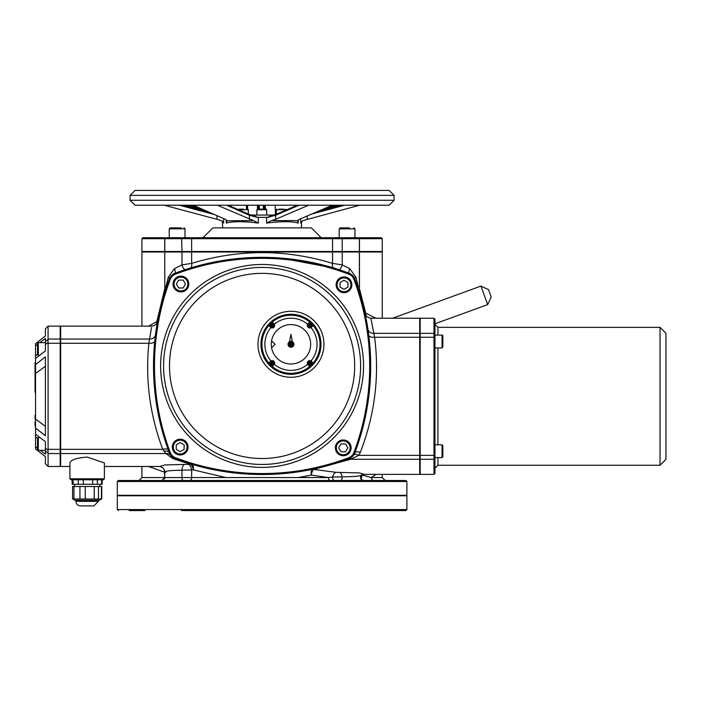 <?xml version="1.0" encoding="UTF-8"?>
<svg xmlns="http://www.w3.org/2000/svg" width="701" height="701" viewBox="0 0 701 701"><rect width="100%" height="100%" fill="white"/><g stroke="black" fill="none" stroke-linecap="round" stroke-linejoin="round"><path stroke-width="1.05" d="M70.906 479.782L69.925 478.801L70.906 479.782L103.415 479.782L104.396 478.801L69.925 478.801L69.925 462.94C70.81 459.847 76.558 457.893 87.161 457.087L104.396 462.94L104.396 478.801L103.415 479.782M405.905 480.518L118.285 480.518L117.295 481.508L117.295 495.3L406.895 495.3L406.895 481.508L405.905 480.518M162.343 480.518L138.964 480.518L141.926 477.565L141.926 466.48M349.466 227.869L340.178 227.869L339.188 228.85L354.951 228.85L354.951 237.718L358.395 237.718L166.715 237.718M141.926 238.699L141.926 251.51L164.735 251.51L164.735 238.699A0.981 0.797 90 0 1 165.541 237.718L142.908 237.718L141.926 238.699L342.211 238.699L342.596 237.718M181.13 227.869L170.229 227.869L169.239 228.85L185.003 228.85L185.003 237.718L202.992 237.718L212.841 227.869L311.349 227.869L321.198 237.718M381.283 237.718L358.649 237.718A0.981 0.797 90 0 1 359.455 238.699L382.264 238.699L381.283 237.718M164.735 251.51L382.264 251.51L382.264 238.699M167.539 284.01L169.379 278.963A246.253 246.253 0 0 0 169.379 452.925A9.849 9.849 0 0 0 175.119 458.656A246.253 246.253 0 0 0 349.072 458.656A9.849 9.849 0 0 0 354.811 452.925A246.253 246.253 0 0 0 354.811 278.963A9.849 9.849 0 0 0 349.072 273.224A246.253 246.253 0 0 0 175.119 273.224A9.849 9.849 0 0 0 169.379 278.963A4.925 1.682 20.7 0 0 168.301 277.219L165.383 288.882M434.962 334.193L434.962 319.227L433.98 318.245L433.98 333.334A0.981 0.867 0 0 1 434.962 334.193L434.962 473.377L433.98 474.358L433.98 459.278A0.981 0.867 0 0 0 434.962 458.41M433.98 318.245L420.188 318.245L420.188 474.358L433.98 474.358M437.923 335.122L437.923 327.349L434.962 324.397L434.962 444.802L442.059 444.802L442.059 457.604L442.848 456.815L442.848 445.591L442.059 444.802M442.059 457.604L434.962 457.604L434.962 468.207L437.923 465.254L437.923 457.604M320.997 344.287A30.029 30.029 0 0 0 275.957 318.28A30.029 30.029 0 0 0 275.957 370.294A30.029 30.029 0 0 0 320.997 344.287M330.127 480.518A2.953 1.63 90 0 1 328.497 477.565L298.293 477.565L311.349 475.094A5.906 2.41 97.5 0 1 313.776 469.416A5.906 3.391 78.2 0 0 312.567 469.302A5.906 2.383 -101.8 0 0 311.349 475.094L328.497 477.565L332.712 476.987A2.953 1.682 90 0 0 334.359 480.518M165.813 472.386C164.016 471.116 169.405 470.389 181.98 470.205L193.257 469.88L225.897 477.565L298.293 477.565M385.226 480.518L382.264 477.565L371.346 477.565A2.953 2.69 -90 0 0 374.036 480.518M340.966 480.518A2.953 1.122 90 0 0 342.062 476.908L332.712 476.987A5.906 3.444 -82.4 0 1 336.007 472.334L313.776 469.416L351.166 459.102L358.71 455.361L360.34 452.32C374.851 414.72 379.609 376.358 374.614 337.251L371.031 319.113M361.576 475.208A2.953 2.489 -90 0 0 360.717 478.503A2.953 2.489 -90 0 0 363.074 480.518L362.242 480.518M375.999 474.358L371.346 477.565L361.909 474.954M361.628 474.866C361.76 475.997 355.241 476.68 342.062 476.908A5.906 2.331 -94.4 0 0 339.871 472.404L336.007 472.334M148.594 466.48L164.805 472.299M164.805 288.777A4.925 1.928 17.9 0 0 164.735 288.707L156.849 321.549L148.594 326.123M141.926 326.123L141.926 252.001L164.735 252.001L164.805 288.602M157.024 322.924A4.925 0.955 10.1 0 1 156.752 322.995L156.621 323.599M157.445 322.057L157.383 322.425A4.925 1.507 10.2 0 0 157.383 322.416L164.805 291.441L164.735 252.001M157.357 322.153A4.925 1.507 10.2 0 0 156.849 321.549L156.752 322.995M166.339 287.489L165.962 288.619A4.925 2.909 -161.7 0 0 165.971 288.602M165.147 291.125L164.621 292.79M165.559 289.855L166.391 287.331M211.807 469.346L191.566 464.22A5.906 4.793 -73.4 0 0 189.875 464.088A5.906 3.365 -98.2 0 1 193.257 469.88A5.906 3.286 106.6 0 0 191.566 464.22L175.119 458.656L170.667 455.291L169.379 452.925L170.299 452.574A245.271 245.271 0 0 1 170.299 279.313L169.379 278.963L171.719 275.388M223.759 260.351L190.199 268.08A4.925 2.804 73 0 0 191.645 263.374L181.98 264.899A4.925 1.866 71.9 0 0 185.458 269.578L175.119 273.224A4.925 1.008 69.3 0 0 174.444 268.614L168.301 277.219M280.926 258.073L333.991 268.08A4.925 2.804 107 0 1 332.546 263.374C285.579 249.074 238.612 249.074 191.645 263.374L191.645 252.001L181.98 252.001L181.98 264.899L174.444 268.614M188.245 268.685L188.849 268.501M243.615 258.047L262.621 257.355M333.991 268.08L338.732 269.578A4.925 1.866 108.1 0 0 342.211 264.899L332.546 263.374L332.546 252.001L191.645 252.001M338.732 269.578L349.072 273.224A4.925 1.008 110.7 0 1 349.746 268.614L342.211 264.899L342.211 252.001L382.264 252.001L382.264 318.245M352.621 275.537L354.811 278.963A9.849 9.849 0 0 0 349.072 273.224L350.456 273.872M349.072 273.224L348.73 274.144A8.868 8.868 0 0 1 353.891 279.313L354.811 278.963A4.925 1.682 159.3 0 1 355.889 277.219L349.746 268.614M358.377 287.077L355.889 277.219M359.166 291.502L359.403 292.264M359.385 252.001L359.385 291.441L365.195 314.25A4.925 1.656 167.9 0 1 365.195 314.232M365.186 314.074A4.925 1.656 167.9 0 1 365.764 313.216L359.455 288.707L359.455 252.001M365.405 314.661A4.925 0.859 167.9 0 0 365.904 314.784L365.764 313.216L375.99 318.245M366.369 316.212L365.904 314.784M365.747 316.87L367.902 329.032A5.906 5.17 171.4 0 0 373.747 333.334L419.697 333.334L419.697 318.245L370.075 318.193L366.711 316.563L365.063 313.61M367.902 329.032L368.752 335.157L370.531 374.702M368.472 398.887L364.485 420.854M153.799 377.935L154.755 341.142L157.059 324.283M157.339 322.644L157.559 321.435M159.6 420.381L155.929 400.411M163.85 451.181A5.906 3.68 -20.7 0 1 169.379 452.925L168.31 450.042A5.906 2.585 -20 0 0 162.755 449.341L165.909 453.556L173.024 458.682L189.875 464.088L188.183 464.325A5.906 3.444 -98.1 0 1 191.645 470.126L191.645 477.565A2.953 1.735 -90 0 1 189.918 480.518M151.53 327.437L148.875 343.262C145.203 379.53 149.83 414.887 162.755 449.341L60.663 449.341L60.663 453.556L165.909 453.556A5.906 4.968 -36.4 0 1 170.667 455.291M155.517 334.561A5.906 5.24 7.3 0 1 149.655 339.056L60.663 339.056L60.663 326.123L151.775 326.123L154.054 325.667L155.981 324.37L157.585 321.321M354.417 453.827L349.072 458.656L348.73 457.735A245.271 245.271 0 0 1 175.46 457.735L175.119 458.656A5.906 3.978 -69.3 0 0 173.024 458.682M154.755 341.142A5.906 2.708 5.8 0 1 148.875 343.262L60.663 343.262L60.663 449.341M188.183 464.325L184.319 464.404A5.906 2.331 -85.3 0 0 181.98 470.205L181.98 477.565A2.953 1.165 -90 0 0 183.154 480.518M184.319 464.404L164.805 464.965L159.81 466.48L104.396 466.48L104.396 478.801M164.551 470.529A5.906 4.784 -86.8 0 1 164.735 472.29L164.735 477.565A2.953 2.392 -90 0 1 164.446 478.985M368.752 335.157A5.906 2.822 172.8 0 0 374.614 337.251L419.697 337.251L419.697 333.334M351.166 459.102A5.906 3.023 -110.7 0 0 349.072 458.656A9.849 9.849 0 0 0 354.811 452.925A5.906 2.55 -159.3 0 1 360.34 452.32M353.786 454.914A5.906 2.445 -146.3 0 1 358.71 455.361L419.697 455.361L419.697 337.251M348.362 458.927A5.906 3.19 -110.5 0 1 350.439 459.278L419.697 459.278L419.697 474.358L364.389 474.358L359.359 472.93L339.871 472.404M340.257 461.801L336.533 463.01M329.952 465L312.567 469.302M288.33 473.131L270.498 474.393M248.575 474.165L229.131 472.316M69.925 466.48L60.663 466.48L60.663 453.556M489.868 293.325L488.518 289.618L480.939 286.087L487.677 304.602L491.208 297.022L489.868 293.325M665.95 396.302L665.95 333.264L660.044 327.349L660.044 465.254L665.95 459.348L665.95 396.302M163.596 365.94A98.499 98.499 0 0 0 311.349 451.251A98.499 98.499 0 0 0 311.349 280.637A98.499 98.499 0 0 0 163.596 365.94A98.499 98.499 0 0 0 311.349 451.251A98.499 98.499 0 0 0 311.349 280.637A98.499 98.499 0 0 0 163.596 365.94M37.512 448.211L35.541 446.695L35.541 448.903L45.39 456.64L45.39 463.773L48.097 466.48L60.172 466.48L60.172 326.123L48.097 326.123L48.062 339.538L45.39 341.483L45.39 344.463L48.062 342.438L48.062 339.538M60.172 449.341L48.097 449.341L48.062 450.173L48.097 453.556L60.172 453.556M48.062 450.173L45.39 448.149L45.39 451.12L48.062 453.074M48.097 466.48L48.097 453.556M45.39 451.12L45.39 454.222L40.325 450.357M37.521 438.248L35.541 436.828L35.541 434.156L45.39 441.683L45.39 450.357L38.301 450.357L38.301 437.555L37.512 438.344L37.512 449.569L38.301 450.357M48.062 342.438L48.097 343.262L60.172 343.262M39.799 342.649L45.39 338.39L45.39 350.921L35.541 358.448L35.541 355.775L37.512 354.364M48.097 326.123L45.39 328.83L45.39 335.972L35.541 343.7L35.541 345.917L37.512 344.401M60.663 339.056L60.663 343.262M419.697 459.278L419.697 455.361M342.211 252.001L332.546 252.001M45.39 426.322L35.541 419.075L35.541 373.528L45.39 366.29M35.541 358.448L35.541 364.599L45.39 356.862L45.39 435.742L35.541 428.013L35.541 419.075M48.097 449.341L48.097 343.262M35.541 428.013L35.541 434.156M35.541 355.775L35.541 345.917M35.541 446.695L35.541 436.828M35.541 373.528L35.541 364.599M311.025 327.604L313.172 325.562A29.039 29.039 0 0 1 313.172 363.013L311.025 360.971A26.086 26.086 0 0 0 311.025 327.604A2.462 2.462 0 0 1 307.651 324.23A26.086 26.086 0 0 0 274.293 324.23A2.462 2.462 0 0 1 270.91 327.604A26.086 26.086 0 0 0 270.91 360.971A2.462 2.462 0 0 1 274.293 364.345A26.086 26.086 0 0 0 307.651 364.345L309.693 366.492A29.039 29.039 0 0 1 272.251 366.492L274.293 364.345A2.462 2.462 0 0 1 274.091 364.634A2.462 2.462 0 0 0 272.102 360.717A2.462 2.462 0 0 1 274.091 364.634M311.314 361.173A2.462 2.462 0 0 0 307.397 363.153A2.462 2.462 0 0 0 312.076 364.231A2.462 2.462 0 0 0 311.796 361.637A2.462 2.462 0 0 1 310.666 365.484A2.462 2.462 0 0 1 307.397 363.153A2.462 2.462 0 0 1 311.314 361.173A2.462 2.462 0 0 0 307.651 364.345M310.674 344.287A19.698 19.698 0 0 1 281.119 361.348A19.698 19.698 0 0 1 281.119 327.227A19.698 19.698 0 0 1 310.674 344.287M270.91 360.971L268.772 363.013A29.039 29.039 0 0 1 268.772 325.562L270.91 327.604A2.462 2.462 0 0 1 270.63 327.411A2.462 2.462 0 0 0 274.538 325.422A2.462 2.462 0 0 1 270.63 327.411M274.293 324.23L272.251 322.083A29.039 29.039 0 0 1 309.693 322.083L307.651 324.23A2.462 2.462 0 0 1 307.853 323.941A2.462 2.462 0 0 0 309.842 327.858A2.462 2.462 0 0 1 307.853 323.941M35.541 392.113L35.05 392.113L35.05 369.821L35.541 369.821M35.05 380.792L35.541 380.792M35.541 419.443L35.05 419.443L35.541 418.9M35.541 419.364L35.05 419.364L35.05 415.342L35.541 415.342M35.541 415.886L35.05 415.886L35.541 415.421M35.05 416.972L35.541 416.972M35.05 417.437L35.541 417.437M35.05 425.814L35.541 425.928M35.541 425.849L35.05 425.849L35.541 425.919M35.05 422.098L35.541 421.844M35.541 425.533L35.05 425.533L35.05 421.914L35.541 421.914M35.05 369.821L35.05 362.566L35.541 362.566M35.05 368.191L35.541 368.191M288.015 344.287A2.953 2.953 0 0 0 292.448 346.846A2.953 2.953 0 0 0 292.448 341.729A2.953 2.953 0 0 0 288.015 344.287M271.585 347.819L275.055 344.235L271.567 340.861M292.308 341.659L290.968 334.316L289.548 341.694M164.805 252.001L181.98 252.001M224.443 251.51L224.443 252.001M303.962 495.3L303.962 495.791M219.247 510.565L214.48 510.565M194.782 510.565L190.681 510.565M181.515 510.565L405.905 510.565L406.895 509.583L117.295 509.583L118.285 510.565M117.295 509.583L117.295 495.791L406.895 495.791L406.895 509.583M144.879 510.565L129.115 510.565M271.944 510.565L269.973 510.565M274.047 215.058L250.94 215.058M248.741 214.296A0.981 0.78 113.7 0 1 248.995 214.348L257.425 217.336L253.517 215.391L251.852 215.33M273.136 215.33L271.41 215.391L267.537 217.336L276.045 214.34A0.981 0.762 66.9 0 0 275.642 215.251L299.125 205.209M257.425 217.336L267.537 217.336M228.193 205.209L248.995 214.348A0.981 0.78 113.7 0 1 249.407 215.251L258.362 217.643L258.362 223.084L253.482 220.605L227.15 220.78M275.116 205.209L275.467 214.296A0.981 0.955 -2.2 0 1 275.914 214.401M276.282 214.296A0.981 0.762 66.9 0 0 276.045 214.34L297.408 205.209M266.599 223.084C281.311 221.218 291.861 221.218 298.249 223.084L297.478 220.605L271.497 220.605L266.599 223.084L266.599 217.643L275.642 215.251L275.642 219.317L308.633 205.209M297.434 220.85L299.371 219.317L332.37 205.209M271.497 220.605L275.642 219.317M193.213 205.209L225.328 219.317L227.124 220.605L226.265 223.084C232.916 221.218 243.615 221.218 258.362 223.084M217.292 205.209L253.482 220.605M222.699 222.138L221.674 220.719L216.977 219.317L164.13 205.209M246.349 205.209L246.507 209.152M359.736 205.209L302.744 220.649L300.711 223.084L301.491 222.199L301.491 227.869M130.106 200.284L135.03 205.209L389.16 205.209L394.085 200.284L130.106 200.284L130.106 195.36L394.085 195.36L389.16 190.435L135.03 190.435L130.106 195.36M379.302 190.435L144.879 190.435M72.15 479.782L73.079 479.782L73.079 484.277L72.15 484.277L72.15 479.782M101.584 484.277L101.584 479.782L102.18 479.782L102.18 484.277L73.079 484.277M93.531 505.894L80.449 505.894A4.495 4.495 0 0 1 75.953 501.399A4.495 4.495 0 0 0 80.449 505.894L93.881 505.894L98.368 501.399L75.953 501.399L75.953 500.277M72.562 498.77L72.562 486.52L101.759 486.52L101.759 498.77L99.349 500.277L74.981 500.277L72.843 498.989L74.981 500.277M72.869 499.016L101.487 498.989M74.446 486.52L74.446 484.277M283.791 209.152L278.823 209.152M278.867 209.152L281.346 209.152M261.254 215.058L256.855 215.058L256.855 209.739L266.704 209.739L266.108 209.152L257.442 209.152L263.453 209.152M264.601 209.152L266.108 209.152M243.405 209.152L239.067 209.152L243.405 209.152M290.074 344.077A0.92 0.92 0 0 0 290.074 344.498L289.566 344.612L290.538 344.541L290.643 345.689L290.757 345.181A0.92 0.92 0 0 0 291.178 345.181L291.406 344.436L292.37 344.612A1.437 1.437 0 0 0 292.37 343.963L291.397 344.033L291.292 342.885L291.178 343.394A0.92 0.92 0 0 0 290.757 343.394L290.529 344.138L289.566 343.963A1.437 1.437 0 0 0 289.566 344.612M291.178 345.181L291.292 345.689L291.222 344.717L292.37 344.612M290.643 345.689A1.437 1.437 0 0 0 291.292 345.689M291.87 344.498A0.92 0.92 0 0 0 291.87 344.077L292.37 343.963M290.757 343.394L290.643 342.885L290.713 343.858L289.566 343.963M291.292 342.885A1.437 1.437 0 0 0 290.643 342.885M290.968 342.377A1.91 1.91 0 0 1 292.624 345.243A1.91 1.91 0 0 1 289.311 345.243A1.91 1.91 0 0 1 290.968 342.377M293.43 344.287A2.462 2.462 0 0 1 289.741 346.417A2.462 2.462 0 0 1 289.741 342.158A2.462 2.462 0 0 1 293.43 344.287A2.462 2.462 0 0 0 290.968 341.825A2.462 2.462 0 0 0 288.505 344.287A2.462 2.462 0 0 0 290.968 346.75A2.462 2.462 0 0 0 293.43 344.287M290.074 344.498L290.757 345.181M291.87 344.077L291.178 343.394M60.663 344.971L60.172 352.989M45.39 349.054L45.39 350.921M38.301 342.649A0.789 0.789 0 0 0 37.512 343.437L37.512 354.662L38.301 355.451L38.301 342.649L45.39 342.649M37.512 352.463L37.512 350.754M60.663 440.281L60.172 447.895M37.512 446.914L37.512 443.952M420.188 345.462L419.697 337.724M442.059 347.924L442.059 335.122A0.789 0.789 0 0 1 442.848 335.91L442.848 347.135L442.059 347.924L434.962 347.924M442.848 338.11L442.848 343.227M419.697 454.879L420.188 447.264M434.962 457.604L434.962 444.802M271.182 325.211A0.92 0.92 0 0 0 271.182 325.632L270.674 325.746L271.646 325.676L271.751 326.824L271.865 326.315A0.92 0.92 0 0 0 272.286 326.315L272.514 325.571L273.486 325.746A1.437 1.437 0 0 0 273.486 325.098L272.505 325.168L272.4 324.02L272.286 324.519A0.92 0.92 0 0 0 271.865 324.519L271.637 325.273L270.674 325.098A1.437 1.437 0 0 0 270.674 325.746M272.286 326.315L272.4 326.824L272.505 325.676L273.486 325.746M271.751 326.824A1.437 1.437 0 0 0 272.4 326.824M272.978 325.632A0.92 0.92 0 0 0 272.978 325.211L273.486 325.098M271.865 324.519L271.751 324.02L271.822 324.992L270.674 325.098M272.4 324.02A1.437 1.437 0 0 0 271.751 324.02M272.076 323.503A1.91 1.91 0 0 1 273.732 326.377A1.91 1.91 0 0 1 270.42 326.377A1.91 1.91 0 0 1 272.076 323.503M270.139 326.938A2.462 2.462 0 0 1 271.278 323.091A2.462 2.462 0 0 1 274.538 325.422A2.462 2.462 0 0 0 269.867 324.344A2.462 2.462 0 0 0 270.139 326.938M271.182 325.632L271.865 326.315M272.978 325.211L272.286 324.519M271.892 364.073A0.92 0.92 0 0 0 272.312 364.073L272.426 364.581L272.356 363.609L273.504 363.504L272.996 363.39A0.92 0.92 0 0 0 272.996 362.969L272.251 362.741L272.426 361.777A1.437 1.437 0 0 0 271.778 361.777L271.848 362.75L270.7 362.855L271.208 362.969A0.92 0.92 0 0 0 271.208 363.39L271.953 363.617L271.778 364.581A1.437 1.437 0 0 0 272.426 364.581M272.996 362.969L273.504 362.855L272.531 362.925L272.426 361.777M273.504 363.504A1.437 1.437 0 0 0 273.504 362.855M272.312 362.286A0.92 0.92 0 0 0 271.892 362.286L271.778 361.777M271.208 363.39L270.7 363.504L271.673 363.433L271.778 364.581M270.7 362.855A1.437 1.437 0 0 0 270.7 363.504M270.192 363.179A1.91 1.91 0 0 1 273.057 361.523A1.91 1.91 0 0 1 273.057 364.835A1.91 1.91 0 0 1 270.192 363.179M273.618 365.116A2.462 2.462 0 0 1 269.771 363.985A2.462 2.462 0 0 1 272.102 360.717A2.462 2.462 0 0 0 271.024 365.396A2.462 2.462 0 0 0 273.618 365.116M272.312 364.073L272.996 363.39M271.892 362.286L271.208 362.969M310.762 363.372A0.92 0.92 0 0 0 310.762 362.943L311.262 362.829L310.114 362.732L310.184 361.751L310.07 362.259A0.92 0.92 0 0 0 309.649 362.259L309.421 363.013L308.458 362.829A1.437 1.437 0 0 0 308.458 363.486L309.605 363.582L309.535 364.564L309.649 364.056A0.92 0.92 0 0 0 310.07 364.056L310.298 363.302L311.262 363.486A1.437 1.437 0 0 0 311.262 362.829M309.649 362.259L309.535 361.751L309.605 362.732L308.458 362.829M310.184 361.751A1.437 1.437 0 0 0 309.535 361.751M308.966 362.943A0.92 0.92 0 0 0 308.966 363.372L308.458 363.486M310.07 364.056L310.184 364.564L310.114 363.582L311.262 363.486M309.535 364.564A1.437 1.437 0 0 0 310.184 364.564M309.86 365.072A1.91 1.91 0 0 1 308.203 362.198A1.91 1.91 0 0 1 311.516 362.198A1.91 1.91 0 0 1 309.86 365.072M310.762 362.943L310.07 362.259M308.966 363.372L309.649 364.056M310.052 324.502A0.92 0.92 0 0 0 309.632 324.502L309.518 323.993L309.413 325.141L308.431 325.071L308.939 325.185A0.92 0.92 0 0 0 308.939 325.606L309.693 325.834L309.518 326.797A1.437 1.437 0 0 0 310.166 326.797L310.096 325.825L311.244 325.72L310.736 325.606A0.92 0.92 0 0 0 310.736 325.185L309.991 324.957L310.166 323.993A1.437 1.437 0 0 0 309.518 323.993M308.939 325.606L308.431 325.72L309.413 325.65L309.518 326.797M308.431 325.071A1.437 1.437 0 0 0 308.431 325.72M309.632 326.298A0.92 0.92 0 0 0 310.052 326.298L310.166 326.797M310.736 325.185L311.244 325.071L310.096 324.966L310.166 323.993M311.244 325.72A1.437 1.437 0 0 0 311.244 325.071M311.752 325.395A1.91 1.91 0 0 1 308.878 327.052A1.91 1.91 0 0 1 308.878 323.739A1.91 1.91 0 0 1 311.752 325.395M308.317 323.459A2.462 2.462 0 0 1 312.164 324.589A2.462 2.462 0 0 1 309.842 327.858A2.462 2.462 0 0 0 310.92 323.187A2.462 2.462 0 0 0 308.317 323.459M309.632 324.502L308.939 325.185M310.052 326.298L310.736 325.606M354.951 237.718L339.188 237.718L339.188 228.85L340.178 227.869L344.918 227.869M185.003 237.718L181.594 237.718L181.98 251.51M169.239 237.718L169.239 228.85L170.229 227.869L173.252 227.869M343.998 292.668A7.877 7.877 0 0 0 351.876 284.79A7.877 7.877 0 0 0 343.998 276.913A7.877 7.877 0 0 0 336.121 284.79A7.877 7.877 0 0 0 343.998 292.668M347.941 282.521L347.941 287.068L343.998 289.338L340.055 287.068L340.055 282.521L343.998 280.242L347.941 282.521M188.823 284.036A7.877 7.877 0 0 0 180.946 276.159A7.877 7.877 0 0 0 173.059 284.036A7.877 7.877 0 0 0 180.946 291.923A7.877 7.877 0 0 0 188.823 284.036M178.667 280.102L183.215 280.102L185.493 284.036L183.215 287.98L178.667 287.98L176.398 284.036L178.667 280.102M180.192 439.212A7.877 7.877 0 0 0 172.315 447.098A7.877 7.877 0 0 0 180.192 454.975A7.877 7.877 0 0 0 188.07 447.098A7.877 7.877 0 0 0 180.192 439.212M176.249 449.367L176.249 444.82L180.192 442.541L184.135 444.82L184.135 449.367L180.192 451.646L176.249 449.367M335.367 447.851A7.877 7.877 0 0 0 343.245 455.729A7.877 7.877 0 0 0 351.131 447.851A7.877 7.877 0 0 0 343.245 439.965A7.877 7.877 0 0 0 335.367 447.851M345.523 451.786L340.975 451.786L338.697 447.851L340.975 443.908L345.523 443.908L347.792 447.851L345.523 451.786M117.295 481.508L406.895 481.508M331.967 237.718A0.981 0.578 90 0 1 332.546 238.699L332.546 251.51M192.223 237.718A0.981 0.578 90 0 0 191.645 238.699L191.645 251.51M342.211 251.51L342.211 238.699L359.455 238.699L359.455 251.51M175.46 457.735A8.868 8.868 0 0 1 170.299 452.574M354.811 452.925L353.891 452.574A8.868 8.868 0 0 1 348.73 457.735M353.891 279.313A245.271 245.271 0 0 1 353.891 452.574M175.119 273.224L175.46 274.144A245.271 245.271 0 0 1 348.73 274.144M170.299 279.313A8.868 8.868 0 0 1 175.46 274.144M363.547 365.94A101.452 101.452 0 0 0 211.369 278.078A101.452 101.452 0 0 0 211.369 453.81A101.452 101.452 0 0 0 363.547 365.94M420.188 333.334L433.98 333.334L433.98 337.251A0.981 0.473 0 0 1 434.962 337.724M420.188 337.251L433.98 337.251L433.98 455.361A0.981 0.473 0 0 0 434.962 454.888M420.188 455.361L433.98 455.361L433.98 459.278L420.188 459.278M323.95 344.287A32.982 32.982 0 0 0 274.477 315.722A32.982 32.982 0 0 0 274.477 372.853A32.982 32.982 0 0 0 323.95 344.287M169.502 365.94A92.593 92.593 0 0 1 308.387 285.754A92.593 92.593 0 0 1 308.387 446.125A92.593 92.593 0 0 1 169.502 365.94M437.923 444.802L437.923 347.924M225.897 477.565L164.805 477.565L161.852 480.518M164.735 477.565L141.926 477.565M60.172 339.056L48.097 339.056M35.05 423.886L35.541 423.886M35.05 422.221L35.541 422.221M252.991 215.654L249.197 214.48M247.69 209.152L247.532 205.209M265.416 209.152L265.267 205.209M257.381 205.209L257.539 209.152M246.507 205.209L246.664 209.152M264.391 209.152L264.242 205.209M258.327 205.209L258.485 209.152L258.327 205.209M263.217 205.209L263.366 209.152M259.431 209.152L259.274 205.209M179.36 205.209L214.672 214.637M208.311 211.842L183.469 205.209M191.732 205.209L195.509 206.217L191.741 205.209M200.083 208.232L188.779 205.209M186.422 205.209L203.746 209.836L186.431 205.209M226.546 205.209L249.407 215.251L249.407 219.317M275.852 214.471L271.962 215.654M334.859 205.209L328.156 207.014M323.915 208.828L337.374 205.209L323.932 208.819M340.502 205.209L318.613 211.089M311.682 214.059L344.603 205.209M223.637 223.084L223.637 218.572M216.977 215.645L216.977 219.317M226.265 219.79L226.265 223.084M298.249 223.084L298.249 219.886M307.231 219.317L307.231 215.952M300.711 218.738L300.711 223.084M94.223 486.52L94.223 499.016M85.242 486.52L85.242 499.016M98.464 486.52L98.464 499.016M101.452 486.52L101.452 499.016M73.938 486.52L73.938 499.016M79.932 486.52L79.932 499.016M78.267 479.782L78.267 484.277M83.288 479.782L83.288 484.277M92.69 479.782L92.69 484.277M97.369 479.782L97.369 484.277M276.974 209.152L276.378 209.739L286.227 209.739L285.64 209.152M238.515 209.739L248.329 209.739L247.733 209.152M289.732 344.594A1.271 1.271 0 0 1 289.732 343.981M291.274 345.523A1.271 1.271 0 0 1 290.67 345.523M292.203 343.981A1.271 1.271 0 0 1 292.203 344.594M290.67 343.052A1.271 1.271 0 0 1 291.274 343.052M270.849 325.72A1.271 1.271 0 0 1 270.849 325.115M272.382 326.657A1.271 1.271 0 0 1 271.778 326.657M273.311 325.115A1.271 1.271 0 0 1 273.311 325.72M271.778 324.186A1.271 1.271 0 0 1 272.382 324.186M272.409 364.415A1.271 1.271 0 0 1 271.795 364.415M273.337 362.873A1.271 1.271 0 0 1 273.337 363.486M271.795 361.944A1.271 1.271 0 0 1 272.409 361.944M270.866 363.486A1.271 1.271 0 0 1 270.866 362.873M311.095 362.855A1.271 1.271 0 0 1 311.095 363.46M309.562 361.926A1.271 1.271 0 0 1 310.166 361.926M308.624 363.46A1.271 1.271 0 0 1 308.624 362.855M310.166 364.389A1.271 1.271 0 0 1 309.562 364.389M309.535 324.16A1.271 1.271 0 0 1 310.14 324.16M308.606 325.702A1.271 1.271 0 0 1 308.606 325.098M310.14 326.631A1.271 1.271 0 0 1 309.535 326.631M311.078 325.098A1.271 1.271 0 0 1 311.078 325.702M343.998 291.686A6.896 6.896 0 0 1 338.031 281.346A6.896 6.896 0 0 1 349.974 281.346A6.896 6.896 0 0 1 343.998 291.686M187.842 284.036A6.896 6.896 0 0 1 177.493 290.012A6.896 6.896 0 0 1 177.493 278.069A6.896 6.896 0 0 1 187.842 284.036M180.192 440.202A6.896 6.896 0 0 1 186.159 450.541A6.896 6.896 0 0 1 174.216 450.541A6.896 6.896 0 0 1 180.192 440.202M336.349 447.851A6.896 6.896 0 0 1 346.697 441.875A6.896 6.896 0 0 1 346.697 453.819A6.896 6.896 0 0 1 336.349 447.851M164.805 251.51L164.805 238.699L165.795 237.718M359.385 251.51L359.385 238.699L358.395 237.718M437.923 465.254L660.044 465.254M437.923 327.349L660.044 327.349M364.205 474.358L362.487 474.963C360.533 478.126 360.997 479.983 363.863 480.518M164.805 477.565L164.253 469.74L162.658 467.698L159.986 466.48M419.697 329.347L420.188 329.163M434.962 323.792L487.677 304.602M392.595 318.245L480.939 286.087M382.264 477.565L382.264 474.358M419.697 390.413L420.188 390.413M60.663 354.469L60.172 354.469M60.663 438.134L60.172 438.134M299.748 252.001L299.748 251.51M220.228 495.791L220.228 495.3M222.322 221.13L222.699 227.869M301.842 221.244L301.491 222.226M394.085 200.284L394.085 195.36M98.368 500.277L98.368 501.399L93.881 505.894M99.884 484.277L99.884 486.52M102.18 479.782L102.18 484.277M276.378 209.739L276.378 214.199M256.855 209.739L257.442 209.152M266.704 209.739L266.704 215.058M238.471 209.739L239.067 209.152M248.329 209.739L248.329 214.05M60.172 345.111L60.663 345.374M38.301 355.451L39.449 355.451M38.301 437.555L39.975 437.555M60.172 439.615L60.663 439.877M420.188 337.584L419.697 337.847M442.059 335.122L434.962 335.122M342.141 251.51L342.141 252.001M351.998 251.51L351.998 252.001M354.951 228.85L353.961 227.869L354.951 228.85M185.003 228.85L184.012 227.869L185.003 228.798M172.192 251.51L172.192 252.001M182.05 251.51L182.05 252.001"/></g></svg>
